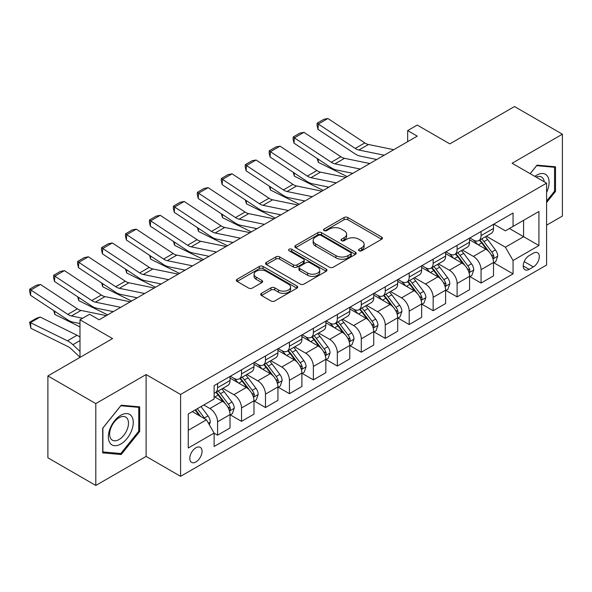 <?xml version="1.0" encoding="UTF-8"?>
<svg xmlns="http://www.w3.org/2000/svg" width="592" height="592" viewBox="0 0 592 592"><rect width="100%" height="100%" fill="white"/><g stroke="black" fill="none" stroke-linecap="round" stroke-linejoin="round"><path stroke-width="0.89" d="M359.048 250.786A1.865 1.073 0 0 0 361.682 250.786L381.662 239.242A2.657 1.539 0 0 0 382.439 238.162A2.657 1.539 0 0 0 381.662 237.074L347.807 217.523A2.657 1.539 0 0 0 344.048 217.523L324.061 229.067A1.865 1.073 0 0 0 323.513 229.822A1.865 1.073 0 0 0 324.061 230.584A1.865 1.073 0 0 0 326.695 230.584L329.278 229.089A8.51 4.914 0 0 1 341.318 229.089L344.137 230.717A8.51 4.914 0 0 1 346.631 234.195A8.51 4.914 0 0 1 344.137 237.673L341.554 239.161A1.865 1.073 0 0 0 341.007 239.923A1.865 1.073 0 0 0 341.554 240.685A1.865 1.073 0 0 0 344.189 240.685L346.771 239.19A8.51 4.914 0 0 1 358.811 239.19L361.631 240.818A8.51 4.914 0 0 1 364.124 244.296A8.51 4.914 0 0 1 361.631 247.767L359.048 249.262A1.865 1.073 0 0 0 358.5 250.024A1.865 1.073 0 0 0 359.048 250.786L359.048 249.262M195.922 461.952A8.673 5.01 120 0 0 201.583 454.308A8.673 5.01 120 0 0 200.259 447.36A8.673 5.01 120 0 0 195.922 447.789A8.673 5.01 120 0 0 190.254 455.433A8.673 5.01 120 0 0 191.586 462.382A8.673 5.01 120 0 0 195.922 461.952M261.472 293.321A2.657 1.539 0 0 0 260.695 294.409A2.657 1.539 0 0 0 261.472 295.497L270.973 300.98A2.657 1.539 0 0 0 274.732 300.98L296.932 288.163A2.657 1.539 0 0 0 297.709 287.083A2.657 1.539 0 0 0 296.932 285.995L263.07 266.444A2.657 1.539 0 0 0 259.311 266.444L237.118 279.261A2.657 1.539 0 0 0 236.334 280.349A2.657 1.539 0 0 0 237.118 281.437L248.588 288.06A2.657 1.539 0 0 0 252.355 288.06L261.849 282.576A2.657 1.539 0 0 0 262.626 281.489A2.657 1.539 0 0 0 261.849 280.401L256.158 277.115A7.119 4.107 0 0 1 254.079 274.214A7.119 4.107 0 0 1 258.467 270.418A7.119 4.107 0 0 1 266.222 271.306L288.511 284.175A7.119 4.107 0 0 1 290.598 287.083A7.119 4.107 0 0 1 286.202 290.879A7.119 4.107 0 0 1 278.447 289.984L274.732 287.838A2.657 1.539 0 0 0 270.973 287.838L261.472 293.321L261.472 295.497M546.594 225.197L562.4 216.065L562.4 134.199L514.492 106.538L449.824 143.878L417.249 125.075L407.666 130.603L417.249 136.138L99.153 319.784L89.57 314.256L79.987 319.784L79.987 357.398M95.8 403.589L95.8 485.462L146.098 456.417L146.098 374.551L95.8 403.589L47.893 375.935L112.561 338.594L79.987 319.784M146.098 374.551L180.59 394.464L546.594 183.157L546.594 265.024L180.59 476.331L180.59 394.464M562.4 134.199L512.102 163.244L546.594 183.157M329.47 267.207A2.657 1.539 0 0 0 333.229 267.207L355.422 254.397A2.657 1.539 0 0 0 356.206 253.309A2.657 1.539 0 0 0 355.422 252.222L321.567 232.678A2.657 1.539 0 0 0 317.808 232.678L295.615 245.488A2.657 1.539 0 0 0 294.831 246.575A2.657 1.539 0 0 0 295.615 247.663L329.47 267.207M289.865 251.186A1.865 1.073 0 0 1 291.76 251.445L291.76 249.232L326.177 269.108A2.657 1.539 0 0 1 326.954 270.196A2.657 1.539 0 0 1 326.177 271.277L303.985 284.093A2.657 1.539 0 0 1 300.218 284.093L266.363 264.55L266.363 262.374A2.657 1.539 0 0 0 265.586 263.462A2.657 1.539 0 0 0 266.363 264.55M266.363 262.374L275.865 256.891A2.657 1.539 0 0 1 279.624 256.891L293.358 264.816A2.657 1.539 0 0 0 297.117 264.816L303.415 261.183A2.657 1.539 0 0 0 304.199 260.095A2.657 1.539 0 0 0 303.415 259.007L289.125 250.756A1.865 1.073 0 0 1 288.578 249.994A1.865 1.073 0 0 1 289.725 249.003A1.865 1.073 0 0 1 291.76 249.232M95.8 485.462L47.893 457.801L47.893 375.935M533.37 253.184L529.152 255.618A8.399 4.847 120 0 0 523.668 263.026A8.399 4.847 120 0 0 524.956 269.752A8.399 4.847 120 0 0 529.152 269.338L533.37 266.903A8.399 4.847 120 0 0 538.861 259.503A8.399 4.847 120 0 0 537.573 252.769A8.399 4.847 120 0 0 533.37 253.184M493.802 224.146L505.39 230.836L513.057 226.41L513.057 213.024L214.126 385.614L214.126 399.001L188.256 413.934L188.256 448.011L214.126 433.078L214.126 446.464L513.057 273.874L513.057 260.487L505.39 247.212L486.335 236.208M513.057 226.41L538.927 211.477L538.927 245.554L513.057 260.487M146.098 456.417L180.59 476.331M407.666 130.603L407.666 141.666M509.416 228.512L523.594 236.704L523.594 220.328L538.927 211.477M505.39 247.212L523.594 236.704L538.927 245.554M188.256 430.31L206.46 419.795L192.282 411.61M214.126 433.181L217.575 435.179L217.575 421.793A10.841 6.26 -120 0 0 209.908 408.517L203.774 404.972M217.575 435.179L230.029 427.986L230.029 414.6A10.841 6.26 -120 0 0 222.363 401.324L214.126 396.566M230.318 414.874L241.529 421.349L241.529 407.962A10.841 6.26 -120 0 0 233.862 394.686L222.858 388.33M241.529 421.349L253.983 414.156L253.983 400.769A10.841 6.26 -120 0 0 246.316 387.494L230.029 378.088M254.271 401.043L265.482 407.518L265.482 394.131A10.841 6.26 -120 0 0 257.816 380.856L246.812 374.499M265.482 407.518L277.937 400.325L277.937 386.939A10.841 6.26 -120 0 0 270.27 373.663L253.983 364.258M278.225 387.22L289.436 393.687L289.436 380.301A10.841 6.26 -120 0 0 281.77 367.025L270.766 360.669M289.436 393.687L301.89 386.495L301.89 373.108A10.841 6.26 -120 0 0 294.224 359.832L277.937 350.434M302.179 373.389L313.383 379.857L313.383 366.47A10.841 6.26 -120 0 0 305.724 353.195L294.712 346.845M313.383 379.857L325.844 372.671L325.844 359.285A10.841 6.26 -120 0 0 318.178 346.009L301.89 336.604M326.125 359.559L337.336 366.034L337.336 352.647A10.841 6.26 -120 0 0 329.677 339.371L318.666 333.015M337.336 366.034L349.791 358.841L349.791 345.454A10.841 6.26 -120 0 0 342.132 332.179L325.844 322.773M350.079 345.728L361.29 352.203L361.29 338.816A10.841 6.26 -120 0 0 353.624 325.541L342.62 319.184M361.29 352.203L373.744 345.01L373.744 331.624A10.841 6.26 -120 0 0 366.085 318.348L349.791 308.943M374.033 331.897L385.244 338.372L385.244 324.986A10.841 6.26 -120 0 0 377.578 311.71L366.574 305.354M385.244 338.372L397.698 331.18L397.698 317.793A10.841 6.26 -120 0 0 390.032 304.517L373.744 295.112M397.987 318.074L409.198 324.542L409.198 311.155A10.841 6.26 -120 0 0 401.531 297.88L390.528 291.53M409.198 324.542L421.652 317.349L421.652 303.962A10.841 6.26 -120 0 0 413.986 290.687L397.698 281.289M421.941 304.244L433.152 310.711L433.152 297.325A10.841 6.26 -120 0 0 425.485 284.049L414.481 277.7M433.152 310.711L445.606 303.526L445.606 290.139A10.841 6.26 -120 0 0 437.939 276.864L421.652 267.458M445.894 290.413L457.105 296.888L457.105 283.501A10.841 6.26 -120 0 0 449.439 270.226L438.435 263.869M457.105 296.888L469.56 289.695L469.56 276.309A10.841 6.26 -120 0 0 461.893 263.033L445.606 253.628M469.848 276.582L481.059 283.057L481.059 269.671A10.841 6.26 -120 0 0 473.393 256.395L462.389 250.039M481.059 283.057L493.513 275.865L493.513 262.478A10.841 6.26 -120 0 0 485.847 249.202L469.56 239.797M469.848 237.977L473.393 240.019A10.841 6.26 -120 0 0 478.81 240.559A10.841 6.26 -120 0 0 481.059 235.594L481.059 231.502M445.894 251.8L449.439 253.85A10.841 6.26 -120 0 0 454.856 254.382A10.841 6.26 -120 0 0 457.105 249.424L457.105 245.332M421.941 265.63L425.485 267.68A10.841 6.26 -120 0 0 430.902 268.213A10.841 6.26 -120 0 0 433.152 263.255L433.152 259.155M397.987 279.461L401.531 281.503A10.841 6.26 -120 0 0 406.956 282.044A10.841 6.26 -120 0 0 409.198 277.078L409.198 272.986M374.033 293.292L377.578 295.334A10.841 6.26 -120 0 0 383.002 295.874A10.841 6.26 -120 0 0 385.244 290.909L385.244 286.817M350.079 307.115L353.624 309.165A10.841 6.26 -120 0 0 359.048 309.705A10.841 6.26 -120 0 0 361.29 304.739L361.29 300.647M326.125 320.945L329.677 322.995A10.841 6.26 -120 0 0 335.094 323.528A10.841 6.26 -120 0 0 337.336 318.57L337.336 314.478M302.179 334.776L305.724 336.826A10.841 6.26 -120 0 0 311.14 337.359A10.841 6.26 -120 0 0 313.383 332.401L313.383 328.301M278.225 348.607L281.77 350.649A10.841 6.26 -120 0 0 287.187 351.189A10.841 6.26 -120 0 0 289.436 346.224L289.436 342.132M254.271 362.437L257.816 364.48A10.841 6.26 -120 0 0 263.233 365.02A10.841 6.26 -120 0 0 265.482 360.054L265.482 355.962M230.318 376.26L233.862 378.31A10.841 6.26 -120 0 0 239.279 378.85A10.841 6.26 -120 0 0 241.529 373.885L241.529 369.793M493.802 262.752L513.057 273.874M478.81 240.559L491.264 233.366A10.841 6.26 -120 0 0 493.513 228.401L493.513 224.309M454.856 254.382L467.31 247.197A10.841 6.26 -120 0 0 469.56 242.232L469.56 238.139M430.902 268.213L443.364 261.02A10.841 6.26 -120 0 0 445.606 256.062L445.606 251.97M406.956 282.044L419.41 274.851A10.841 6.26 -120 0 0 421.652 269.893L421.652 265.793M383.002 295.874L395.456 288.681A10.841 6.26 -120 0 0 397.698 283.716L397.698 279.624M359.048 309.705L371.502 302.512A10.841 6.26 -120 0 0 373.744 297.547L373.744 293.454M335.094 323.528L347.548 316.343A10.841 6.26 -120 0 0 349.791 311.377L349.791 307.285M311.14 337.359L323.595 330.166A10.841 6.26 -120 0 0 325.844 325.208L325.844 321.116M287.187 351.189L299.641 343.996A10.841 6.26 -120 0 0 301.89 339.038L301.89 334.939M263.233 365.02L275.687 357.827A10.841 6.26 -120 0 0 277.937 352.862L277.937 348.769M239.279 378.85L251.741 371.658A10.841 6.26 -120 0 0 253.983 366.692L253.983 362.6M214.126 393.118A10.841 6.26 -120 0 0 215.333 392.674L227.787 385.488A10.841 6.26 -120 0 0 230.029 380.523L230.029 376.431M215.333 392.674A10.841 6.26 -120 0 0 217.575 387.716L217.575 383.623M206.46 419.795L214.126 433.078M546.594 202.531L555.503 191.445L555.503 166.789L537.011 165.138L530.158 173.663M102.697 452.873L121.19 454.523L139.682 431.516L139.682 406.859L121.19 405.209L102.697 428.216L102.697 452.873M554.541 190.89L555.503 191.445M138.72 430.961L139.682 431.516M119.236 453.391L121.19 454.523M359.788 251.045L361.631 249.979A8.51 4.914 0 0 0 364.124 246.509L364.124 244.296M346.631 234.195L346.631 236.408A8.51 4.914 0 0 1 344.137 239.886L342.294 240.944M381.625 239.264L347.807 219.736A2.657 1.539 0 0 0 344.048 219.736L324.808 230.85M355.392 254.412L321.567 234.891A2.657 1.539 0 0 0 317.808 234.891L295.645 247.678L295.615 245.488M350.723 254.064A1.865 1.073 0 0 0 351.271 253.309A1.865 1.073 0 0 0 350.723 252.547L321.005 235.387A1.865 1.073 0 0 0 318.37 235.387L315.647 236.963A8.51 4.914 0 0 0 313.153 240.441A8.51 4.914 0 0 0 315.647 243.911L335.96 255.64A8.51 4.914 0 0 0 347.992 255.64L350.723 254.064L350.723 256.277A1.865 1.073 0 0 0 351.271 255.522L351.271 253.309M313.153 240.441L313.153 242.653A8.51 4.914 0 0 0 315.647 246.124L315.647 243.911M350.723 256.277L347.992 257.853A8.51 4.914 0 0 1 335.96 257.853L315.647 246.124M266.4 264.565L275.865 259.104L275.865 256.891M304.199 260.095L304.199 262.308A2.657 1.539 0 0 1 303.415 263.396L297.117 267.029A2.657 1.539 0 0 1 293.358 267.029L279.624 259.104A2.657 1.539 0 0 0 275.865 259.104M291.76 251.445L326.14 271.299M307.603 273.045A7.119 4.107 0 0 0 315.358 273.933A7.119 4.107 0 0 0 319.747 270.137A7.119 4.107 0 0 0 317.667 267.236L309.816 262.7A2.657 1.539 0 0 0 306.049 262.7L299.752 266.341A2.657 1.539 0 0 0 298.975 267.421A2.657 1.539 0 0 0 299.752 268.509L307.603 273.045L307.603 275.258A7.119 4.107 0 0 0 315.358 276.146A7.119 4.107 0 0 0 319.747 272.35L319.747 270.137M298.975 267.421L298.975 269.634A2.657 1.539 0 0 0 299.752 270.722L299.752 268.509M307.603 275.258L299.752 270.722M290.598 287.083L290.598 289.296A7.119 4.107 0 0 1 286.202 293.092A7.119 4.107 0 0 1 278.447 292.196L274.732 290.05A2.657 1.539 0 0 0 270.973 290.05L261.509 295.519M254.079 274.214L254.079 276.427A7.119 4.107 0 0 0 256.158 279.328L256.158 277.115M261.812 282.591L256.158 279.328M296.895 288.186L263.07 268.657A2.657 1.539 0 0 0 259.311 268.657L237.148 281.452M493.513 262.922L495.807 261.59L497.724 256.062A7.178 4.144 -120 0 0 495.437 249.95L487.608 239.494A20.735 11.966 -120 0 0 485.344 236.785M477.559 244.415A20.735 11.966 -120 0 0 473.311 239.975M351.1 172.982L352.351 173.604M318.126 159.115L318.326 162.341L317.164 158.478M347.171 176.594L318.326 162.341M492.855 258.519L493.691 257.624L493.846 256.366A7.178 4.144 -120 0 0 491.797 252.051L483.967 241.595A20.735 11.966 -120 0 0 481.703 238.887M479.772 240.004A17.205 9.938 60 0 1 482.598 243.216L489.221 252.059M479.402 240.211A20.735 11.966 60 0 1 481.666 242.927L486.868 249.876M384.193 155.215L358.863 150.02A13.549 7.822 60 0 1 355.237 148.429L318.326 124.039L317.978 129.352L354.889 153.75A20.328 11.736 -120 0 0 360.336 156.133L376.764 159.507M393.776 149.687L368.446 144.492A13.549 7.822 60 0 1 364.813 142.901L327.901 118.504L318.326 124.039L317.171 123.158L323.883 119.288L327.901 118.504M317.978 129.352L317.038 125.289L317.171 123.158M469.56 276.753L471.861 275.421L473.77 269.893A7.178 4.144 -120 0 0 471.484 263.773L463.654 253.324A20.735 11.966 -120 0 0 461.39 250.616M453.605 258.245A20.735 11.966 -120 0 0 449.358 253.805M327.147 186.813L328.397 187.435M294.172 172.945L294.372 176.172L293.218 172.309M323.217 190.417L294.372 176.172M468.901 272.35L469.737 271.447L469.9 270.196A7.178 4.144 -120 0 0 467.843 265.875L460.014 255.426A20.735 11.966 -120 0 0 457.749 252.717M455.818 253.827A17.205 9.938 60 0 1 458.645 257.039L465.268 265.889M455.448 254.042A20.735 11.966 60 0 1 457.712 256.75L462.914 263.699M445.606 290.576L447.907 289.251L449.824 283.716A7.178 4.144 -120 0 0 447.53 277.604L439.701 267.155A20.735 11.966 -120 0 0 437.436 264.446M429.651 272.076A20.735 11.966 -120 0 0 425.404 267.636M303.193 200.644L304.443 201.258M270.226 186.769L270.418 190.002L269.264 186.132M299.271 204.247L270.418 190.002M444.955 286.18L445.783 285.277L445.946 284.027A7.178 4.144 -120 0 0 443.889 279.705L436.06 269.256A20.735 11.966 -120 0 0 433.795 266.548M431.864 267.658A17.205 9.938 60 0 1 434.691 270.87L441.321 279.713M431.494 267.873A20.735 11.966 60 0 1 433.758 270.581L438.961 277.53M421.652 304.406L423.953 303.082L425.87 297.547A7.178 4.144 -120 0 0 423.576 291.434L415.747 280.985A20.735 11.966 -120 0 0 413.482 278.27M405.698 285.906A20.735 11.966 -120 0 0 401.45 281.459M279.239 214.467L280.49 215.088M246.272 200.599L246.464 203.833L245.31 199.963M275.317 218.078L246.464 203.833M421.001 300.011L421.837 299.108L421.992 297.857A7.178 4.144 -120 0 0 419.935 293.536L412.106 283.087A20.735 11.966 -120 0 0 409.842 280.371M407.918 281.489A17.205 9.938 60 0 1 410.737 284.7L417.367 293.543M407.548 281.703A20.735 11.966 60 0 1 409.805 284.412L415.014 291.36M360.239 169.046L334.917 163.851A13.549 7.822 60 0 1 331.283 162.26L294.372 137.869L294.024 143.183L330.935 167.58A20.328 11.736 -120 0 0 336.382 169.963L352.817 173.338M369.822 163.518L344.492 158.323A13.549 7.822 60 0 1 340.866 156.725L303.955 132.334L294.372 137.869L293.218 136.989L299.929 133.119L303.955 132.334M294.024 143.183L293.084 139.12L293.218 136.989M336.286 182.876L310.963 177.681A13.549 7.822 60 0 1 307.329 176.09L270.418 151.693L270.07 157.013L306.982 181.404A20.328 11.736 -120 0 0 312.428 183.794L328.863 187.161M345.869 177.341L320.538 172.146A13.549 7.822 60 0 1 316.912 170.555L280.001 146.165L270.418 151.693L269.264 150.819L275.976 146.949L280.001 146.165M270.07 157.013L269.131 152.943L269.264 150.819M312.339 196.707L287.009 191.512A13.549 7.822 60 0 1 283.376 189.921L246.464 165.523L246.117 170.844L283.028 195.234A20.328 11.736 -120 0 0 288.474 197.624L304.91 200.991M321.915 191.172L296.585 185.977A13.549 7.822 60 0 1 292.959 184.386L256.047 159.995L246.464 165.523L245.317 164.65L252.022 160.78L256.047 159.995M246.117 170.844L245.177 166.774L245.317 164.65M397.698 318.237L400 316.912L401.916 311.377A7.178 4.144 -120 0 0 399.622 305.265L391.793 294.809A20.735 11.966 -120 0 0 389.529 292.1M381.744 299.73A20.735 11.966 -120 0 0 377.504 295.29M255.285 228.297L256.543 228.919M222.318 214.43L222.511 217.664L221.356 213.793M251.363 231.909L222.511 217.664M397.047 313.841L397.883 312.939L398.039 311.681A7.178 4.144 -120 0 0 395.981 307.366L388.152 296.91A20.735 11.966 -120 0 0 385.888 294.202M383.964 295.319A17.205 9.938 60 0 1 386.783 298.531L393.414 307.374M383.594 295.534A20.735 11.966 60 0 1 385.851 298.242L391.06 305.191M288.385 210.53L263.055 205.335A13.549 7.822 60 0 1 259.422 203.744L222.511 179.354L222.17 184.674L259.081 209.065A20.328 11.736 -120 0 0 264.52 211.455L280.956 214.822M297.961 205.002L272.638 199.807A13.549 7.822 60 0 1 269.005 198.216L232.094 173.819L222.511 179.354L221.364 178.481L228.068 174.603L232.094 173.819M222.17 184.674L221.223 180.604L221.364 178.481M546.594 192.444A17.612 10.168 120 0 0 547.415 176.15A17.612 10.168 120 0 0 534.842 176.372M544.233 181.796A13.335 7.703 120 0 0 543.049 178.407A13.335 7.703 120 0 0 541.547 177.015A13.335 7.703 120 0 0 536.063 177.075M536.589 165.664L554.541 167.284L554.541 191.172L546.594 201.065M553.357 166.596L554.541 167.284M530.195 173.685L536.626 165.686M120.805 415.258A17.612 10.168 120 0 0 108.351 436.837A17.612 10.168 120 0 0 120.805 444.03A17.612 10.168 120 0 0 133.259 422.451A17.612 10.168 120 0 0 120.805 415.258M119.059 417.745A13.335 7.703 120 0 0 110.349 429.496A13.335 7.703 120 0 0 112.391 440.189A13.335 7.703 120 0 0 119.059 439.523A13.335 7.703 120 0 0 127.768 427.772A13.335 7.703 120 0 0 125.726 417.086A13.335 7.703 120 0 0 119.059 417.745M138.72 431.242L120.805 453.531L102.89 451.933L102.89 428.046L120.805 405.757L138.72 407.355L138.72 431.242M137.536 406.667L138.72 407.355M373.744 332.068L376.046 330.736L377.962 325.208A7.178 4.144 -120 0 0 375.668 319.088L367.839 308.639A20.735 11.966 -120 0 0 365.582 305.931M357.79 313.56A20.735 11.966 -120 0 0 353.55 309.12M231.331 242.128L232.589 242.75M198.364 228.26L198.557 231.487L197.402 227.624M227.409 245.739L198.557 231.487M373.093 327.665L373.929 326.769L374.085 325.511A7.178 4.144 -120 0 0 372.028 321.197L364.198 310.741A20.735 11.966 -120 0 0 361.941 308.032M360.01 309.15A17.205 9.938 60 0 1 362.837 312.361L369.46 321.204M359.64 309.357A20.735 11.966 60 0 1 361.897 312.073L367.107 319.021M264.432 224.361L239.101 219.166A13.549 7.822 60 0 1 235.468 217.575L198.557 193.184L198.216 198.498L235.128 222.895A20.328 11.736 -120 0 0 240.574 225.278L257.002 228.653M274.015 218.833L248.684 213.638A13.549 7.822 60 0 1 245.051 212.047L208.14 187.649L198.557 193.184L197.41 192.304L204.114 188.434L208.14 187.649M198.216 198.498L197.269 194.435L197.41 192.304M349.791 345.898L352.092 344.566L354.009 339.038A7.178 4.144 -120 0 0 351.715 332.919L343.885 322.47A20.735 11.966 -120 0 0 341.628 319.761M333.836 327.391A20.735 11.966 -120 0 0 329.596 322.951M207.378 255.959L208.636 256.573M174.411 242.091L174.603 245.317L173.449 241.455M203.456 259.562L174.603 245.317M349.139 341.495L349.976 340.592L350.131 339.342A7.178 4.144 -120 0 0 348.074 335.02L340.245 324.571A20.735 11.966 -120 0 0 337.988 321.863M336.056 322.973A17.205 9.938 60 0 1 338.883 326.185L345.506 335.035M335.686 323.188A20.735 11.966 60 0 1 337.951 325.896L343.153 332.845M240.478 238.191L215.148 232.996A13.549 7.822 60 0 1 211.514 231.405L174.603 207.015L174.263 212.328L211.174 236.726A20.328 11.736 -120 0 0 216.62 239.109L233.048 242.483M250.061 232.663L224.731 227.461A13.549 7.822 60 0 1 221.097 225.87L184.186 201.48L174.603 207.015L173.456 206.134L180.16 202.264L184.186 201.48M174.263 212.328L173.315 208.266L173.456 206.134M325.844 359.721L328.138 358.397L330.055 352.862A7.178 4.144 -120 0 0 327.768 346.749L319.932 336.3A20.735 11.966 -120 0 0 317.675 333.592M309.882 341.221A20.735 11.966 -120 0 0 305.642 336.774M183.431 269.789L184.682 270.403M150.457 255.914L150.657 259.148L149.495 255.278M179.502 273.393L150.657 259.148M325.186 355.326L326.022 354.423L326.177 353.172A7.178 4.144 -120 0 0 324.127 348.851L316.291 338.402A20.735 11.966 -120 0 0 314.034 335.694M312.102 336.804A17.205 9.938 60 0 1 314.929 340.015L321.552 348.858M311.732 337.018A20.735 11.966 60 0 1 313.997 339.727L319.199 346.675M216.524 252.022L191.194 246.827A13.549 7.822 60 0 1 187.568 245.236L150.657 220.838L150.309 226.159L187.22 250.549A20.328 11.736 -120 0 0 192.666 252.939L209.094 256.306M226.107 246.487L200.777 241.292A13.549 7.822 60 0 1 197.143 239.701L160.232 215.31L150.657 220.838L149.502 219.965L156.207 216.095L160.232 215.31M150.309 226.159L149.362 222.089L149.502 219.965M301.89 373.552L304.184 372.227L306.101 366.692A7.178 4.144 -120 0 0 303.814 360.58L295.985 350.124A20.735 11.966 -120 0 0 293.721 347.415M285.936 355.052A20.735 11.966 -120 0 0 281.688 350.605M159.477 283.612L160.728 284.234M126.503 269.745L126.703 272.979L125.541 269.108M155.548 287.224L126.703 272.979M301.232 369.156L302.068 368.254L302.223 367.003A7.178 4.144 -120 0 0 300.174 362.681L292.344 352.233A20.735 11.966 -120 0 0 290.08 349.517M288.149 350.634A17.205 9.938 60 0 1 290.975 353.846L297.598 362.689M287.779 350.849A20.735 11.966 60 0 1 290.043 353.557L295.245 360.506M192.57 265.852L167.24 260.658A13.549 7.822 60 0 1 163.614 259.067L126.703 234.669L126.355 239.989L163.266 264.38A20.328 11.736 -120 0 0 168.713 266.77L185.141 270.137M202.153 260.317L176.823 255.122A13.549 7.822 60 0 1 173.19 253.531L136.278 229.141L126.703 234.669L125.548 233.796L132.26 229.918L136.278 229.141M126.355 239.989L125.415 235.919L125.548 233.796M277.937 387.383L280.238 386.058L282.147 380.523A7.178 4.144 -120 0 0 279.861 374.41L272.031 363.954A20.735 11.966 -120 0 0 269.767 361.246M261.982 368.875A20.735 11.966 -120 0 0 257.735 364.435M135.524 297.443L136.774 298.065M102.549 283.575L102.749 286.809L101.595 282.939M131.594 301.054L102.749 286.809M277.278 382.987L278.114 382.084L278.277 380.826A7.178 4.144 -120 0 0 276.22 376.512L268.391 366.056A20.735 11.966 -120 0 0 266.126 363.347M264.195 364.465A17.205 9.938 60 0 1 267.022 367.676L273.645 376.519M263.825 364.679A20.735 11.966 60 0 1 266.089 367.388L271.291 374.336M168.616 279.676L143.286 274.481A13.549 7.822 60 0 1 139.66 272.89L102.749 248.499L102.401 253.82L139.312 278.21A20.328 11.736 -120 0 0 144.759 280.601L161.194 283.968M178.199 274.148L152.869 268.953A13.549 7.822 60 0 1 149.243 267.362L112.332 242.964L102.749 248.499L101.595 247.626L108.306 243.749L112.332 242.964M102.401 253.82L101.461 249.75L101.595 247.626M253.983 401.213L256.284 399.881L258.201 394.353A7.178 4.144 -120 0 0 255.907 388.234L248.078 377.785A20.735 11.966 -120 0 0 245.813 375.076M238.028 382.706A20.735 11.966 -120 0 0 233.781 378.266M111.57 311.274L112.82 311.895M78.603 297.406L78.795 300.632L77.641 296.77M107.648 314.885L78.795 300.632M253.332 396.81L254.16 395.915L254.323 394.657A7.178 4.144 -120 0 0 252.266 390.343L244.437 379.886A20.735 11.966 -120 0 0 242.172 377.178M240.241 378.295A17.205 9.938 60 0 1 243.068 381.507L249.698 390.35M239.871 378.503A20.735 11.966 60 0 1 242.135 381.218L247.338 388.167M144.663 293.506L119.34 288.311A13.549 7.822 60 0 1 115.706 286.72L78.795 262.33L78.447 267.643L115.359 292.041A20.328 11.736 -120 0 0 120.805 294.424L137.24 297.798M154.246 287.978L128.915 282.784A13.549 7.822 60 0 1 125.289 281.193L88.378 256.795L78.795 262.33L77.641 261.449L84.353 257.579L88.378 256.795M78.447 267.643L77.508 263.581L77.641 261.449M230.029 415.044L232.33 413.712L234.247 408.184A7.178 4.144 -120 0 0 231.953 402.064L224.124 391.615A20.735 11.966 -120 0 0 221.859 388.907M54.649 311.237L54.841 314.463L53.687 310.6M79.987 326.88L54.841 314.463M229.378 410.641L230.214 409.738L230.369 408.487A7.178 4.144 -120 0 0 228.312 404.166L220.483 393.717A20.735 11.966 -120 0 0 218.219 391.009M216.295 392.119A17.205 9.938 60 0 1 219.114 395.33L225.744 404.181M215.925 392.333A20.735 11.966 60 0 1 218.182 395.042L223.391 401.99M120.716 307.337L95.386 302.142A13.549 7.822 60 0 1 91.753 300.551L54.841 276.161L54.494 281.474L91.405 305.872A20.328 11.736 -120 0 0 96.851 308.254L113.287 311.629M130.292 301.809L104.962 296.607A13.549 7.822 60 0 1 101.336 295.016L64.424 270.625L54.841 276.161L53.694 275.28L60.399 271.41L64.424 270.625M54.494 281.474L53.554 277.411L53.694 275.28M209.331 424.775L210.293 422.007A7.178 4.144 -120 0 0 207.999 415.895L201.014 406.571M40.123 317.046L30.547 322.573L30.888 328.294L29.6 322.233L36.304 318.363L40.123 317.046L77.034 335.272A20.328 11.736 60 0 1 79.987 337.085M29.6 322.233L67.458 340.807A20.328 11.736 60 0 1 72.897 344.707L79.987 351.433M79.987 357.25L71.432 349.125A13.549 7.822 -120 0 0 67.799 346.52L30.888 328.294M205.01 418.958A7.178 4.144 -120 0 0 204.358 417.996L197.373 408.672M195.575 409.708L200.592 416.413M195.071 409.997L199.334 415.68M82.621 318.267L71.432 315.973A13.549 7.822 60 0 1 67.799 314.382L30.888 289.984L30.547 295.304L67.458 319.695A20.328 11.736 -120 0 0 72.897 322.085L79.987 323.535M106.338 315.632L81.015 310.437A13.549 7.822 60 0 1 77.382 308.846L40.471 284.456L30.888 289.984L29.741 289.111L36.445 285.24L40.471 284.456M30.547 295.304L29.6 291.234L29.741 289.111M209.908 408.517L222.363 401.324M233.862 394.686L246.316 387.494M257.816 380.856L270.27 373.663M281.77 367.025L294.224 359.832M305.724 353.195L318.178 346.009M329.677 339.371L342.132 332.179M353.624 325.541L366.085 318.348M377.578 311.71L390.032 304.517M401.531 297.88L413.986 290.687M425.485 284.049L437.939 276.864M449.439 270.226L461.893 263.033M473.393 256.395L485.847 249.202M481.059 235.594L493.513 228.401M481.059 269.671L493.513 262.478M457.105 283.501L469.56 276.309M457.105 249.424L469.56 242.232M433.152 297.325L445.606 290.139M433.152 263.255L445.606 256.062M409.198 311.155L421.652 303.962M409.198 277.078L421.652 269.893M385.244 324.986L397.698 317.793M385.244 290.909L397.698 283.716M361.29 338.816L373.744 331.624M361.29 304.739L373.744 297.547M337.336 352.647L349.791 345.454M337.336 318.57L349.791 311.377M313.383 366.47L325.844 359.285M313.383 332.401L325.844 325.208M289.436 380.301L301.89 373.108M289.436 346.224L301.89 339.038M265.482 394.131L277.937 386.939M265.482 360.054L277.937 352.862M241.529 407.962L253.983 400.769M241.529 373.885L253.983 366.692M217.575 421.793L230.029 414.6M217.575 387.716L230.029 380.523M524.179 261.597L533.37 266.903M523.21 265.912L529.152 269.338M361.631 249.979L361.631 247.767M341.554 240.685L341.554 239.161M344.137 239.886L344.137 237.673M324.061 230.584L324.061 229.067M344.048 219.736L344.048 217.523M347.807 219.736L347.807 217.523M381.662 239.242L381.662 237.074M317.808 234.891L317.808 232.678M321.567 234.891L321.567 232.678M355.422 254.397L355.422 252.222M335.96 257.853L335.96 255.64M347.992 257.853L347.992 255.64M279.624 259.104L279.624 256.891M293.358 267.029L293.358 264.816M297.117 267.029L297.117 264.816M303.415 263.396L303.415 261.183M326.177 271.277L326.177 269.108M270.973 290.05L270.973 287.838M274.732 290.05L274.732 287.838M278.447 292.196L278.447 289.984M261.849 282.576L261.849 280.401M237.118 281.437L237.118 279.261M259.311 268.657L259.311 266.444M263.07 268.657L263.07 266.444M296.932 288.163L296.932 285.995M492.973 258.919L497.68 256.203M483.967 241.595L487.608 239.494M478.321 244.859L481.666 242.927M491.797 252.051L495.437 249.95M491.227 254.856L493.846 256.366M358.863 150.02L368.446 144.492M355.237 148.429L364.813 142.901M469.019 272.742L473.726 270.026M460.014 255.426L463.654 253.324M454.367 258.682L457.712 256.75M467.843 265.875L471.484 263.773M467.273 268.679L469.9 270.196M445.073 286.572L449.772 283.857M436.06 269.256L439.701 267.155M430.414 272.512L433.758 270.581M443.889 279.705L447.53 277.604M443.319 282.51L445.946 284.027M421.119 300.403L425.818 297.687M412.106 283.087L415.747 280.985M406.46 286.343L409.805 284.412M419.935 293.536L423.576 291.434M419.365 296.34L421.992 297.857M334.917 163.851L344.492 158.323M331.283 162.26L340.866 156.725M310.963 177.681L320.538 172.146M307.329 176.09L316.912 170.555M287.009 191.512L296.585 185.977M283.376 189.921L292.959 184.386M397.165 314.234L401.864 311.518M388.152 296.91L391.793 294.809M382.506 300.174L385.851 298.242M395.981 307.366L399.622 305.265M395.412 310.171L398.039 311.681M263.055 205.335L272.638 199.807M259.422 203.744L269.005 198.216M373.212 328.064L377.918 325.348M364.198 310.741L367.839 308.639M358.552 314.004L361.897 312.073M372.028 321.197L375.668 319.088M371.458 323.994L374.085 325.511M239.101 219.166L248.684 213.638M235.468 217.575L245.051 212.047M349.258 341.887L353.964 339.172M340.245 324.571L343.885 322.47M334.598 327.827L337.951 325.896M348.074 335.02L351.715 332.919M347.504 337.825L350.131 339.342M215.148 232.996L224.731 227.461M211.514 231.405L221.097 225.87M325.304 355.718L330.01 353.002M316.291 338.402L319.932 336.3M310.645 341.658L313.997 339.727M324.127 348.851L327.768 346.749M323.558 351.655L326.177 353.172M191.194 246.827L200.777 241.292M187.568 245.236L197.143 239.701M301.35 369.549L306.057 366.833M292.344 352.233L295.985 350.124M286.698 355.489L290.043 353.557M300.174 362.681L303.814 360.58M299.604 365.486L302.223 367.003M167.24 260.658L176.823 255.122M163.614 259.067L173.19 253.531M277.396 383.379L282.103 380.663M268.391 366.056L272.031 363.954M262.744 369.319L266.089 367.388M276.22 376.512L279.861 374.41M275.65 379.317L278.277 380.826M143.286 274.481L152.869 268.953M139.66 272.89L149.243 267.362M253.45 397.21L258.149 394.494M244.437 379.886L248.078 377.785M238.791 383.15L242.135 381.218M252.266 390.343L255.907 388.234M251.696 393.14L254.323 394.657M119.34 288.311L128.915 282.784M115.706 286.72L125.289 281.193M229.496 411.033L234.195 408.317M220.483 393.717L224.124 391.615M214.837 396.973L218.182 395.042M228.312 404.166L231.953 402.064M227.742 406.97L230.369 408.487M95.386 302.142L104.962 296.607M91.753 300.551L101.336 295.016M208.421 423.199L210.241 422.148M204.358 417.996L207.999 415.895M77.034 335.272L67.458 340.807M79.987 340.615L72.897 344.707M71.432 315.973L81.015 310.437M67.799 314.382L77.382 308.846"/></g></svg>
